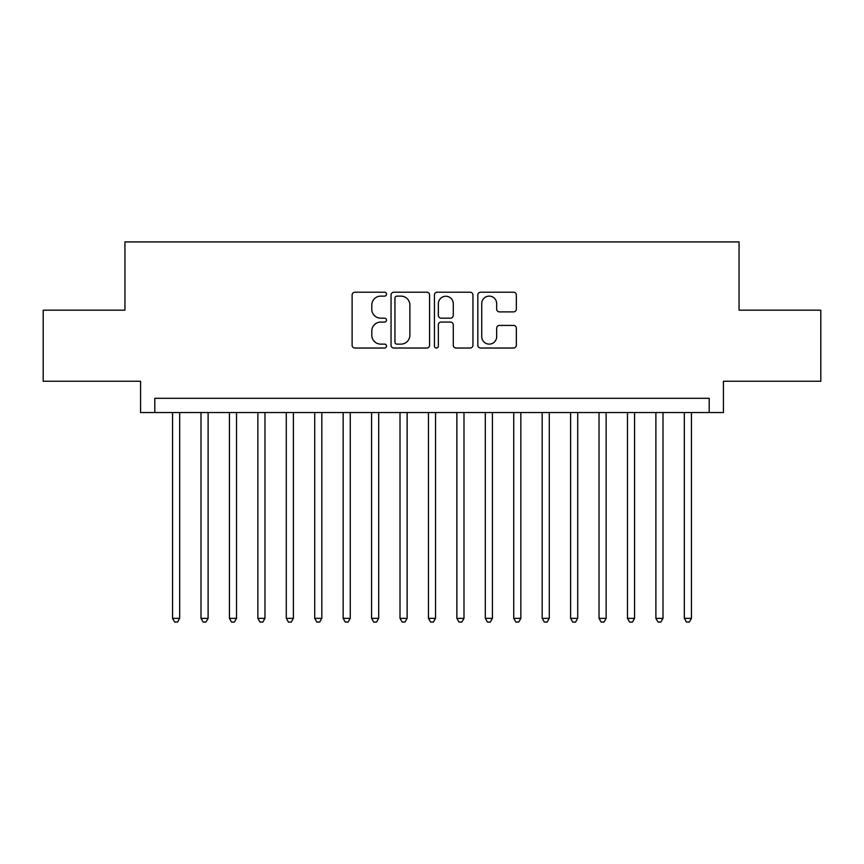 <?xml version="1.0" encoding="UTF-8"?>
<svg xmlns="http://www.w3.org/2000/svg" width="864" height="864" viewBox="0 0 864 864"><rect width="100%" height="100%" fill="white"/><g stroke="black" fill="none" stroke-linecap="round" stroke-linejoin="round"><path stroke-width="1.3" d="M386.51 294.17A1.955 1.955 0 0 0 384.556 292.216L354.91 292.216A2.786 2.786 0 0 0 352.112 295.002L352.112 345.244A2.786 2.786 0 0 0 354.91 348.03L384.556 348.03A1.955 1.955 0 0 0 386.51 346.075A1.955 1.955 0 0 0 384.556 344.12L380.722 344.12A8.932 8.932 0 0 1 371.79 335.189L371.79 331.009A8.932 8.932 0 0 1 380.722 322.078L384.556 322.078A1.955 1.955 0 0 0 386.51 320.123A1.955 1.955 0 0 0 384.556 318.168L380.722 318.168A8.932 8.932 0 0 1 371.79 309.236L371.79 305.057A8.932 8.932 0 0 1 380.722 296.125L384.556 296.125A1.955 1.955 0 0 0 386.51 294.17M513.562 311.893A2.786 2.786 0 0 0 516.348 309.096L516.348 295.002A2.786 2.786 0 0 0 513.562 292.216L480.632 292.216A2.786 2.786 0 0 0 477.835 295.002L477.835 345.244A2.786 2.786 0 0 0 480.632 348.03L513.562 348.03A2.786 2.786 0 0 0 516.348 345.244L516.348 328.212A2.786 2.786 0 0 0 513.562 325.426L499.468 325.426A2.786 2.786 0 0 0 496.67 328.212L496.67 336.658A7.463 7.463 0 0 1 489.208 344.12A7.463 7.463 0 0 1 481.745 336.658L481.745 303.588A7.463 7.463 0 0 1 489.208 296.125A7.463 7.463 0 0 1 496.67 303.588L496.67 309.096A2.786 2.786 0 0 0 499.468 311.893L513.562 311.893M709.204 412.528L723.427 412.528L723.427 381.251L820.8 381.251L820.8 310.176L739.055 310.176L739.055 241.931L124.945 241.931L124.945 310.176L43.2 310.176L43.2 381.251L140.573 381.251L140.573 412.528L709.204 412.528L709.204 398.304L154.796 398.304L154.796 412.528M429.559 295.002A2.786 2.786 0 0 0 426.762 292.216L393.833 292.216A2.786 2.786 0 0 0 391.046 295.002L391.046 345.244A2.786 2.786 0 0 0 393.833 348.03L426.762 348.03A2.786 2.786 0 0 0 429.559 345.244L429.559 295.002M437.238 292.216L470.167 292.216A2.786 2.786 0 0 1 472.954 295.002L472.954 345.244A2.786 2.786 0 0 1 470.167 348.03L456.073 348.03A2.786 2.786 0 0 1 453.276 345.244L453.276 324.864A2.786 2.786 0 0 0 450.49 322.078L441.137 322.078A2.786 2.786 0 0 0 438.35 324.864L438.35 346.075A1.955 1.955 0 0 1 436.396 348.03A1.955 1.955 0 0 1 434.441 346.075L434.441 295.002A2.786 2.786 0 0 1 437.238 292.216M396.911 296.125A1.955 1.955 0 0 0 394.956 298.08L394.956 342.166A1.955 1.955 0 0 0 396.911 344.12L400.95 344.12A8.932 8.932 0 0 0 409.882 335.189L409.882 305.057A8.932 8.932 0 0 0 400.95 296.125L396.911 296.125M453.276 303.728A7.463 7.463 0 0 0 445.813 296.266A7.463 7.463 0 0 0 438.35 303.728L438.35 315.382A2.786 2.786 0 0 0 441.137 318.168L450.49 318.168A2.786 2.786 0 0 0 453.276 315.382L453.276 303.728M172.562 412.528L172.562 618.365L179.669 618.365L179.669 412.528M179.669 618.365L177.541 622.069L174.701 622.069L172.562 618.365M200.999 412.528L200.999 618.365L208.105 618.365L208.105 412.528M208.105 618.365L205.967 622.069L203.126 622.069L200.999 618.365M229.424 412.528L229.424 618.365L236.531 618.365L236.531 412.528M236.531 618.365L234.403 622.069L231.563 622.069L229.424 618.365M257.861 412.528L257.861 618.365L264.967 618.365L264.967 412.528M264.967 618.365L262.829 622.069L259.988 622.069L257.861 618.365M286.286 412.528L286.286 618.365L293.393 618.365L293.393 412.528M293.393 618.365L291.265 622.069L288.425 622.069L286.286 618.365M314.723 412.528L314.723 618.365L321.829 618.365L321.829 412.528M321.829 618.365L319.691 622.069L316.85 622.069L314.723 618.365M343.148 412.528L343.148 618.365L350.255 618.365L350.255 412.528M350.255 618.365L348.127 622.069L345.287 622.069L343.148 618.365M371.585 412.528L371.585 618.365L378.691 618.365L378.691 412.528M378.691 618.365L376.564 622.069L373.712 622.069L371.585 618.365M400.01 412.528L400.01 618.365L407.128 618.365L407.128 412.528M407.128 618.365L404.989 622.069L402.149 622.069L400.01 618.365M428.447 412.528L428.447 618.365L435.553 618.365L435.553 412.528M435.553 618.365L433.426 622.069L430.574 622.069L428.447 618.365M456.872 412.528L456.872 618.365L463.99 618.365L463.99 412.528M463.99 618.365L461.851 622.069L459.011 622.069L456.872 618.365M485.309 412.528L485.309 618.365L492.415 618.365L492.415 412.528M492.415 618.365L490.288 622.069L487.436 622.069L485.309 618.365M513.745 412.528L513.745 618.365L520.852 618.365L520.852 412.528M520.852 618.365L518.713 622.069L515.873 622.069L513.745 618.365M542.171 412.528L542.171 618.365L549.277 618.365L549.277 412.528M549.277 618.365L547.15 622.069L544.309 622.069L542.171 618.365M570.607 412.528L570.607 618.365L577.714 618.365L577.714 412.528M577.714 618.365L575.575 622.069L572.735 622.069L570.607 618.365M599.033 412.528L599.033 618.365L606.139 618.365L606.139 412.528M606.139 618.365L604.012 622.069L601.171 622.069L599.033 618.365M627.469 412.528L627.469 618.365L634.576 618.365L634.576 412.528M634.576 618.365L632.437 622.069L629.597 622.069L627.469 618.365M655.895 412.528L655.895 618.365L663.001 618.365L663.001 412.528M663.001 618.365L660.874 622.069L658.033 622.069L655.895 618.365M684.331 412.528L684.331 618.365L691.438 618.365L691.438 412.528M691.438 618.365L689.299 622.069L686.459 622.069L684.331 618.365"/></g></svg>
